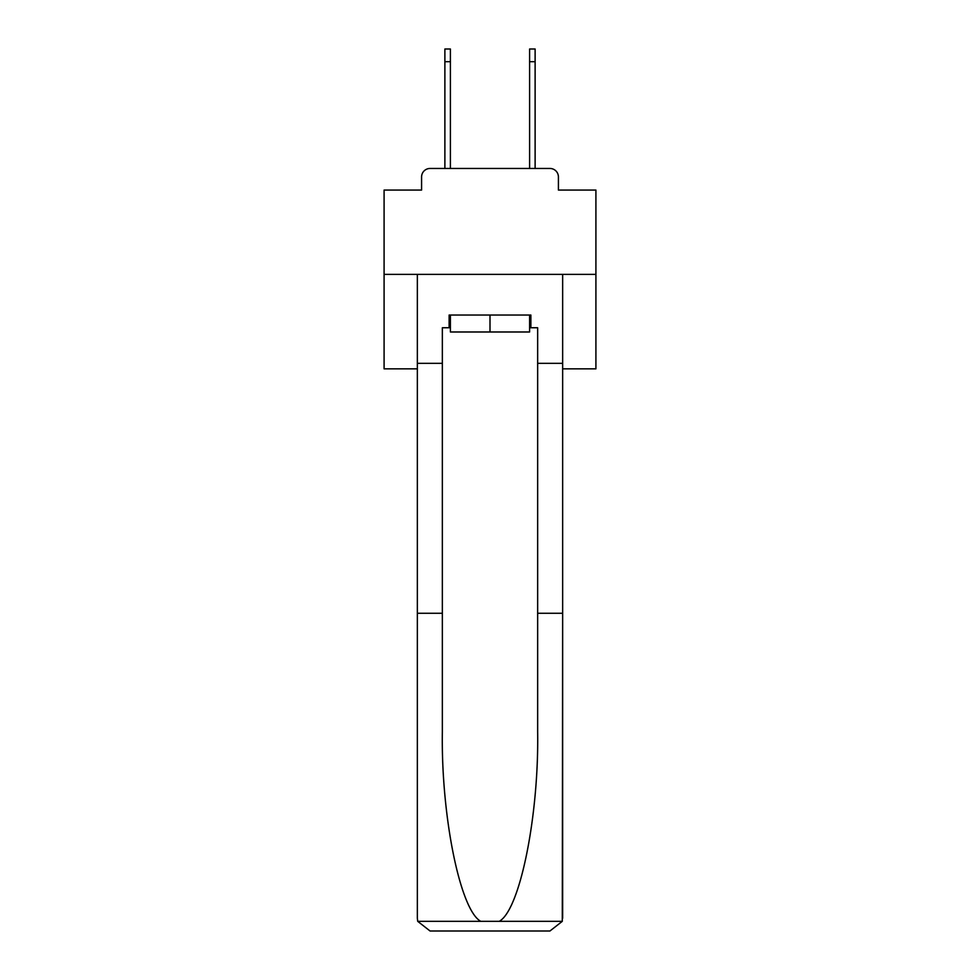 <?xml version="1.0" encoding="UTF-8"?>
<svg xmlns="http://www.w3.org/2000/svg" width="980" height="980" viewBox="0 0 980 980"><rect width="100%" height="100%" fill="white"/><g stroke="black" fill="none" stroke-linecap="round" stroke-linejoin="round"><path stroke-width="1.47" d="M421.584 176.939L421.584 190.071L421.584 176.939A8.477 8.477 0 0 1 430.061 168.462L444.883 168.462L444.883 49L450.396 49L450.396 168.462L456.962 168.462M562.655 368.848L595.913 368.848L595.913 190.071L558.416 190.071L558.416 176.939A8.477 8.477 0 0 0 549.939 168.462L430.061 168.462M595.913 274.375L384.087 274.375L384.087 190.071L421.584 190.071M384.087 274.375L384.087 368.848L417.345 368.848M523.038 168.462L529.604 168.462L529.604 49L535.117 49L535.117 61.703L529.604 61.703M535.117 61.703L535.117 168.462L549.939 168.462M558.416 190.071L558.416 176.939M529.604 327.749L530.878 327.749L530.878 315.046L449.122 315.046L449.122 327.749L442.348 327.749L442.348 613.272L417.345 613.272L417.345 918.297L417.713 921.335L430.061 931L549.939 931L562.287 921.335L562.655 613.272L562.655 918.297M517.746 931L549.939 931L517.746 931M442.348 613.272L442.348 731.778C441.024 815.96 460.147 910.273 480.776 921.335L499.224 921.335C519.853 910.273 538.976 815.96 537.653 731.778L537.653 327.749L530.878 327.749M417.345 918.297L417.345 274.375L562.655 274.375L562.655 363.335L537.653 363.335M442.348 363.335L417.345 363.335M562.655 363.335L562.655 613.272L537.653 613.272M449.122 327.749L450.396 327.749M450.396 315.046L450.396 331.987L529.604 331.987L529.604 315.046M490 315.046L490 331.987M417.713 921.335L480.776 921.335M499.224 921.335L562.287 921.335M444.883 61.703L450.396 61.703"/></g></svg>
